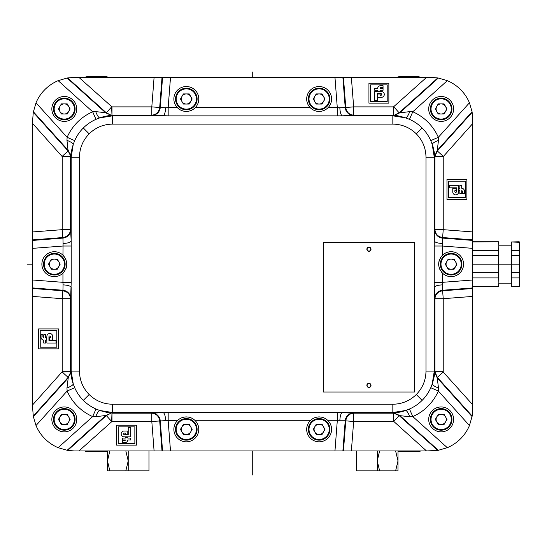 <?xml version="1.0" encoding="UTF-8"?>
<svg xmlns="http://www.w3.org/2000/svg" width="547" height="547" viewBox="0 0 547 547"><rect width="100%" height="100%" fill="white"/><g stroke="black" fill="none" stroke-linecap="round" stroke-linejoin="round"><path stroke-width="0.82" d="M414.599 392.014L323.284 392.014L323.284 242.595L414.599 242.595L414.599 392.014M368.938 383.297A2.079 2.079 0 0 1 371.016 385.368A2.079 2.079 0 0 1 368.938 387.447A2.079 2.079 0 0 1 366.866 385.368A2.079 2.079 0 0 1 368.938 383.297M368.938 247.162A2.079 2.079 0 0 1 371.016 249.234A2.079 2.079 0 0 1 368.938 251.312A2.079 2.079 0 0 1 366.866 249.234A2.079 2.079 0 0 1 368.938 247.162M472.704 248.359L472.704 231.935L443.227 229.665L443.227 156.62L434.933 156.62L434.851 155.874C434.886 155.813 433.621 147.752 432.212 144.367L434.284 157.276L425.99 157.276L425.99 371.078L434.284 371.078L434.25 282.327L442.509 282.327L442.53 290.259L472.704 287.941L472.704 288.481L442.619 290.813L442.53 290.259A8.301 7.904 170.6 0 0 434.844 298.142L434.284 287.407C434.961 285.965 437.655 285.117 442.379 284.878M434.25 246.027L434.284 240.953C434.961 242.396 437.655 243.237 442.379 243.477L442.509 246.027L434.25 246.027L434.25 282.327M74.693 387.72L67.124 391.037L36.006 425.552L33.374 416.602L33.285 416.041L68.129 377.375L70.604 372.48C70.57 372.541 71.842 380.603 73.243 383.994L74.693 387.72A41.381 41.381 45 0 0 95.985 409.012L99.711 410.462C105.339 412.11 109.174 412.985 111.226 413.094L106.33 415.57L67.657 450.42L74.255 450.947L162.015 450.947L159.69 420.862C158.91 416.212 156.285 413.648 151.806 413.183L168.168 412.5L168.168 420.759L170.5 450.947L342.894 450.947L345.219 420.773L337.287 420.759L337.287 412.5L353.649 413.183C349.171 413.648 346.545 416.212 345.766 420.862L353.649 421.47L393.491 421.47L393.491 413.183L394.23 413.094C394.298 413.135 402.353 411.864 405.744 410.462L409.471 409.012A41.381 41.381 -45 0 0 430.769 387.72L432.212 383.994C433.86 378.367 434.742 374.524 434.851 372.48L434.933 372.001L443.227 371.734L434.933 371.734L437.327 377.375L472.177 416.041L472.704 409.443L472.704 288.481M472.177 416.041L469.449 425.552L438.332 391.037A49.64 49.64 135 0 1 412.787 416.575L409.758 416.739L399.125 415.57L393.758 413.183L393.491 421.47M409.471 409.012L412.787 416.575L447.302 447.692A41.504 41.504 0 0 0 469.449 425.552M447.302 447.692L437.798 450.42L399.125 415.57L393.813 421.47L426.51 450.947L342.894 450.947M426.51 450.947L437.798 450.42M442.085 255.606A12.451 12.451 0 0 1 463.569 264.18A12.451 12.451 0 0 1 442.509 273.172C437.45 267.168 437.45 261.165 442.509 255.182L442.509 246.027L472.704 248.352L472.704 287.941M430.769 140.634A41.381 41.381 -135 0 0 409.471 119.342L405.744 117.892C400.117 116.251 396.281 115.369 394.23 115.26L399.125 112.785L437.798 77.934L438.352 78.03L399.713 112.873L409.758 111.615L412.787 111.779A49.64 49.64 45 0 1 438.332 137.318L438.489 140.347C434.571 141.905 432.479 143.246 432.212 144.367L430.769 140.634L438.332 137.318L469.449 102.802L472.082 111.759L472.704 118.911L472.704 231.942M437.798 77.934L431.2 77.407L170.5 77.407L168.168 107.602L165.618 107.732L159.69 107.492L162.021 77.407L74.255 77.407L67.657 77.934L106.33 112.785L111.226 115.26L105.742 112.873L67.103 78.03L67.657 77.934M438.352 78.03L447.302 80.662L412.787 111.779L409.471 119.342M469.449 102.802A41.504 41.504 0 0 0 447.302 80.662M162.021 77.407L170.5 77.407M111.226 115.26C111.164 115.226 103.103 116.49 99.711 117.892L95.985 119.342A41.381 41.381 135 0 0 74.686 140.634L73.243 144.367C71.595 149.994 70.72 153.83 70.604 155.874L68.129 150.979L33.285 112.313L32.752 118.911L32.752 248.359M33.285 112.313L36.006 102.802L67.124 137.318A49.64 49.64 -45 0 1 92.669 111.779L95.698 111.615L106.33 112.785L111.65 106.884L111.971 115.171L111.971 106.884L78.946 77.407M95.985 119.342L92.669 111.779L58.153 80.662A41.504 41.504 0 0 0 36.006 102.802M58.153 80.662L67.103 78.03M32.752 287.941L62.932 290.259L62.837 290.813L32.752 288.481L32.752 248.352L62.946 246.027L71.206 246.027L71.172 240.953C70.495 242.396 67.801 243.237 63.083 243.477L62.932 238.095L32.752 240.42M32.752 288.481L32.752 409.443L33.285 416.041M67.657 450.42L58.153 447.692L92.669 416.575A49.64 49.64 -135 0 1 67.124 391.037L66.966 388.008L68.218 377.963L33.374 416.602M36.006 425.552A41.504 41.504 0 0 0 58.153 447.692M162.021 450.947L170.5 450.947M420.705 77.407A8.301 8.301 0 0 0 417.087 76.58L400.486 76.58A8.301 8.301 0 0 0 396.869 77.407M397.997 451.398A8.301 8.301 0 0 0 400.486 451.781L417.087 451.781A8.301 8.301 0 0 0 420.705 450.947M84.751 450.947A8.301 8.301 0 0 0 88.368 451.781L104.969 451.781A8.301 8.301 0 0 0 107.465 451.398M108.593 77.407A8.301 8.301 0 0 0 104.969 76.58L88.368 76.58A8.301 8.301 0 0 0 84.751 77.407M472.704 250.437L498.454 250.437L498.454 255.716L472.704 255.716M472.704 241.972L498.454 241.767L498.898 243.429L498.454 272.645L472.704 272.645M498.898 280.625L498.454 255.716M472.704 277.917L498.454 277.917L498.454 272.645M498.898 264.18L498.898 282.149L498.454 277.917M498.563 285.821L498.898 282.149L498.454 286.587L472.704 286.587M498.454 250.437L498.898 245.186L511.349 245.186M472.704 286.382L498.454 286.587M498.898 282.149L498.891 282.758M498.748 284.577L498.666 285.165M498.775 244.01L498.823 244.516M498.85 244.83L498.891 245.658M498.898 246.205L498.454 241.972M511.349 241.972L519.206 241.767L519.65 246.205L519.65 284.932L519.206 286.587L511.349 286.587L511.349 241.972L519.267 242.287M519.206 241.767L519.65 243.429L519.206 272.645L511.349 272.645M519.206 272.645L519.65 282.149L519.206 286.382L511.349 286.382M511.349 255.716L519.206 255.716M519.206 250.437L511.349 250.437M511.349 277.917L519.206 277.917M67.103 450.325L105.742 415.481L95.698 416.739L92.669 416.575L95.985 409.012M78.946 450.947L111.971 421.47L111.971 413.183L111.65 421.47L106.33 415.57L105.742 415.481L111.226 413.094M64.3 406.954A12.451 12.451 0 0 1 76.751 419.405A12.451 12.451 0 0 1 64.3 431.856A12.451 12.451 0 0 1 51.849 419.405A12.451 12.451 0 0 1 64.3 406.954M70.604 372.48L68.218 377.963L68.129 377.375L62.235 372.056L70.522 371.734L62.228 371.734L32.752 404.759M63.083 284.878L62.946 282.327L71.206 282.327L70.611 298.142A8.301 7.904 9.4 0 0 62.932 290.259L63.083 284.878C67.801 285.117 70.495 285.965 71.172 287.407L71.172 371.078L79.465 371.078C79.595 380.186 82.836 388.008 89.168 394.531C95.698 400.869 103.513 404.103 112.62 404.24L112.62 412.527L99.711 410.462C98.59 410.722 97.257 412.814 95.698 416.739M54.338 251.729A12.451 12.451 0 0 1 62.946 255.182C68.006 261.192 68.006 267.189 62.946 273.172A12.451 12.451 0 0 1 41.887 264.18A12.451 12.451 0 0 1 54.338 251.729M32.752 280.002L62.946 282.327L62.946 273.172A12.451 12.451 0 0 0 63.37 272.748M63.787 272.283A12.451 12.451 0 0 0 64.197 271.777M64.594 271.237A12.451 12.451 0 0 0 64.963 270.662M65.9 268.789A12.451 12.451 0 0 0 66.146 268.133M66.344 267.462A12.451 12.451 0 0 0 66.508 266.799M66.631 266.143A12.451 12.451 0 0 0 66.72 265.486M66.768 264.837A12.451 12.451 0 0 0 66.789 264.187M66.789 264.044A12.451 12.451 0 0 0 66.631 262.232M66.508 261.569A12.451 12.451 0 0 0 66.351 260.905M66.153 260.242A12.451 12.451 0 0 0 65.913 259.586M65.633 258.936A12.451 12.451 0 0 0 65.319 258.307M64.197 256.577A12.451 12.451 0 0 0 63.787 256.078M63.37 255.606A12.451 12.451 0 0 0 62.946 255.182L63.083 243.477M54.338 253.384A10.79 10.79 0 0 0 43.548 264.18A10.79 10.79 0 0 0 54.338 274.97A10.79 10.79 0 0 0 65.127 264.18A10.79 10.79 0 0 0 54.338 253.384A10.79 10.79 0 0 0 43.548 264.18A10.79 10.79 0 0 0 54.338 274.97A10.79 10.79 0 0 0 65.127 264.18A10.79 10.79 0 0 0 54.338 253.384M60.177 264.18L57.257 269.24L51.418 269.24L48.492 264.18L51.418 259.121L57.257 259.121L60.177 264.18M58.72 261.651A5.06 5.06 0 0 1 54.338 269.24A5.06 5.06 0 0 1 49.955 261.651A5.06 5.06 0 0 1 58.72 261.651M32.752 239.873L62.837 237.542L62.932 238.095A8.301 7.904 -9.4 0 0 70.611 230.219L71.172 240.953L71.172 157.276L73.243 144.367C72.977 143.246 70.884 141.905 66.966 140.347L67.124 137.318L74.693 140.634M32.752 123.595L62.228 156.62L70.522 156.62L62.235 156.298L68.129 150.979L66.966 140.347M33.374 111.759L68.218 150.398L70.604 155.874M64.3 96.498A12.451 12.451 0 0 1 76.751 108.949A12.451 12.451 0 0 1 64.3 121.4A12.451 12.451 0 0 1 51.849 108.949A12.451 12.451 0 0 1 64.3 96.498M162.562 77.407L160.244 107.581A8.301 7.904 99.4 0 1 152.36 115.267L151.806 115.171C156.285 114.706 158.91 112.142 159.69 107.492L151.806 106.884L154.083 77.407M185.679 111.424A12.451 12.451 0 0 0 186.322 111.438C182.732 111.335 179.731 110.056 177.324 107.602A12.451 12.451 0 0 1 186.322 86.535A12.451 12.451 0 0 1 195.313 107.602C192.913 110.056 189.912 111.335 186.322 111.438A12.451 12.451 0 0 0 186.965 111.424M319.133 86.535A12.451 12.451 0 0 1 328.132 107.602C325.725 110.056 322.723 111.335 319.133 111.438C315.544 111.335 312.549 110.056 310.142 107.602A12.451 12.451 0 0 1 319.133 86.535M188.284 111.287A12.451 12.451 0 0 0 188.954 111.157M190.937 110.556A12.451 12.451 0 0 0 191.58 110.275M194.896 108.019A12.451 12.451 0 0 0 195.313 107.602L310.142 107.602A12.451 12.451 0 0 0 310.559 108.019M152.36 115.267L168.168 115.861L168.168 107.602L177.324 107.602A12.451 12.451 0 0 0 177.748 108.019M181.064 110.275A12.451 12.451 0 0 0 181.707 110.556M183.026 110.993A12.451 12.451 0 0 0 183.368 111.089M183.689 111.157A12.451 12.451 0 0 0 184.36 111.287M186.322 88.197A10.79 10.79 0 0 0 175.532 98.986A10.79 10.79 0 0 0 186.322 109.783A10.79 10.79 0 0 0 197.111 98.986A10.79 10.79 0 0 0 186.322 88.197A10.79 10.79 0 0 0 175.532 98.986A10.79 10.79 0 0 0 186.322 109.783A10.79 10.79 0 0 0 197.111 98.986A10.79 10.79 0 0 0 186.322 88.197M192.161 98.986L189.241 104.046L183.402 104.046L180.476 98.986L183.402 93.927L189.241 93.927L192.161 98.986M190.705 96.457A5.06 5.06 0 0 1 186.322 104.046A5.06 5.06 0 0 1 181.939 96.457A5.06 5.06 0 0 1 190.705 96.457M339.837 107.732L337.287 107.602L337.287 115.861L342.36 115.827C340.918 115.15 340.077 112.45 339.837 107.732L345.219 107.581L342.894 77.407M313.875 110.275A12.451 12.451 0 0 0 314.518 110.556M315.838 110.993A12.451 12.451 0 0 0 316.187 111.089M316.508 111.157A12.451 12.451 0 0 0 317.171 111.287M318.491 111.424A12.451 12.451 0 0 0 319.776 111.424M321.096 111.287A12.451 12.451 0 0 0 321.766 111.157M323.749 110.556A12.451 12.451 0 0 0 324.392 110.275M327.715 108.019A12.451 12.451 0 0 0 328.132 107.602L337.287 107.602L334.962 77.407M319.133 88.197A10.79 10.79 0 0 0 308.344 98.986A10.79 10.79 0 0 0 319.133 109.783A10.79 10.79 0 0 0 329.93 98.986A10.79 10.79 0 0 0 319.133 88.197A10.79 10.79 0 0 0 308.344 98.986A10.79 10.79 0 0 0 319.133 109.783A10.79 10.79 0 0 0 329.93 98.986A10.79 10.79 0 0 0 319.133 88.197M324.98 98.986L322.053 104.046L316.214 104.046L313.294 98.986L316.214 93.927L322.053 93.927L324.98 98.986M323.516 96.457A5.06 5.06 0 0 1 319.133 104.046A5.06 5.06 0 0 1 314.751 96.457A5.06 5.06 0 0 1 323.516 96.457M343.441 77.407L345.766 107.492L345.219 107.581A8.301 7.904 80.6 0 0 353.095 115.267L342.36 115.827L392.835 115.827L405.744 117.892C406.865 117.632 408.199 115.54 409.758 111.615M426.51 77.407L393.491 106.884L393.491 115.171L393.813 106.884L399.125 112.785L399.713 112.873L394.23 115.26M441.162 96.498A12.451 12.451 0 0 1 453.613 108.949A12.451 12.451 0 0 1 441.162 121.4A12.451 12.451 0 0 1 428.704 108.949A12.451 12.451 0 0 1 441.162 96.498M438.489 140.347L437.238 150.398L472.082 111.759M472.177 112.313L437.327 150.979L434.933 156.353L443.227 156.298L437.327 150.979L437.238 150.398L434.851 155.874M472.704 240.42L442.53 238.095L442.619 237.542L472.704 239.873M434.844 230.219L434.933 156.62L434.284 157.276L434.284 240.953L434.844 230.219A8.301 7.904 -170.6 0 0 442.53 238.095L442.379 243.477M441.668 256.078A12.451 12.451 0 0 0 441.258 256.577M440.861 257.117A12.451 12.451 0 0 0 440.492 257.692M439.556 259.565A12.451 12.451 0 0 0 439.309 260.228M439.111 260.892A12.451 12.451 0 0 0 438.947 261.555M438.824 262.211A12.451 12.451 0 0 0 438.735 262.868M438.687 263.517A12.451 12.451 0 0 0 438.667 264.167M438.667 264.317A12.451 12.451 0 0 0 438.824 266.129M438.947 266.786A12.451 12.451 0 0 0 439.104 267.449M439.309 268.112A12.451 12.451 0 0 0 439.549 268.768M439.822 269.418A12.451 12.451 0 0 0 440.137 270.047M441.258 271.777A12.451 12.451 0 0 0 441.668 272.283M442.085 272.748A12.451 12.451 0 0 0 442.509 273.172L442.509 282.327L472.704 280.002M451.118 253.384A10.79 10.79 0 0 0 440.328 264.18A10.79 10.79 0 0 0 451.118 274.97A10.79 10.79 0 0 0 461.914 264.18A10.79 10.79 0 0 0 451.118 253.384A10.79 10.79 0 0 0 440.328 264.18A10.79 10.79 0 0 0 451.118 274.97A10.79 10.79 0 0 0 461.914 264.18A10.79 10.79 0 0 0 451.118 253.384M456.964 264.18L454.044 269.24L448.198 269.24L445.279 264.18L448.198 259.121L454.044 259.121L456.964 264.18M455.501 261.651A5.06 5.06 0 0 1 451.118 269.24A5.06 5.06 0 0 1 446.742 261.651A5.06 5.06 0 0 1 455.501 261.651M443.227 371.734L443.227 298.689L442.619 290.813C437.962 291.585 435.405 294.211 434.933 298.689L434.933 371.734L434.284 371.078L432.212 383.994C432.479 385.109 434.571 386.449 438.489 388.008L438.332 391.037L430.769 387.72M434.933 229.665C435.405 234.143 437.962 236.769 442.619 237.542L443.227 229.665L434.933 229.665M351.372 77.407L353.649 106.884L345.766 107.492C346.545 112.142 349.171 114.706 353.649 115.171L393.491 115.171L392.835 115.827L392.835 124.114L112.62 124.114L112.62 115.827L99.711 117.892C98.59 117.632 97.257 115.54 95.698 111.615M32.752 231.935L62.228 229.665L62.837 237.542C67.493 236.769 70.05 234.143 70.522 229.665L70.522 156.62L71.172 157.276L79.465 157.276L79.465 371.078M66.966 388.008C70.884 386.449 72.977 385.109 73.243 383.994L71.172 371.078L70.522 371.734L70.522 298.689C70.05 294.211 67.493 291.585 62.837 290.813L62.228 298.689L32.752 296.419M425.99 371.078C425.86 380.186 422.626 388.008 416.288 394.531C409.758 400.869 401.942 404.103 392.835 404.24L392.835 412.527L405.744 410.462C406.865 410.722 408.199 412.814 409.758 416.739M152.36 413.088A8.301 7.904 -99.4 0 1 160.244 420.773L162.562 450.947M154.083 450.947L151.806 421.47L165.618 420.622C165.379 415.905 164.538 413.204 163.095 412.527L112.62 412.527L111.971 413.183L151.806 413.183L151.806 421.47L111.971 421.47M177.748 420.342A12.451 12.451 0 0 0 177.324 420.759L165.618 420.622M186.965 416.93A12.451 12.451 0 0 0 186.322 416.917C189.912 417.019 192.913 418.298 195.313 420.759A12.451 12.451 0 0 1 186.322 441.819A12.451 12.451 0 0 1 177.324 420.759C179.731 418.298 182.732 417.019 186.322 416.917A12.451 12.451 0 0 0 185.679 416.93M319.776 416.93A12.451 12.451 0 0 0 319.133 416.917C322.723 417.019 325.725 418.298 328.132 420.759A12.451 12.451 0 0 1 319.133 441.819A12.451 12.451 0 0 1 310.142 420.759C312.549 418.298 315.544 417.019 319.133 416.917A12.451 12.451 0 0 0 318.491 416.93M310.559 420.342A12.451 12.451 0 0 0 310.142 420.759L195.313 420.759A12.451 12.451 0 0 0 194.896 420.342M191.58 418.079A12.451 12.451 0 0 0 190.937 417.799M189.618 417.361A12.451 12.451 0 0 0 189.255 417.265M188.941 417.197A12.451 12.451 0 0 0 188.284 417.074M184.36 417.074A12.451 12.451 0 0 0 183.696 417.197M183.389 417.265A12.451 12.451 0 0 0 183.026 417.361M181.707 417.799A12.451 12.451 0 0 0 181.064 418.079M186.322 418.578A10.79 10.79 0 0 0 175.532 429.368A10.79 10.79 0 0 0 186.322 440.157A10.79 10.79 0 0 0 197.111 429.368A10.79 10.79 0 0 0 186.322 418.578A10.79 10.79 0 0 0 175.532 429.368A10.79 10.79 0 0 0 186.322 440.157A10.79 10.79 0 0 0 197.111 429.368A10.79 10.79 0 0 0 186.322 418.578M192.161 429.368L189.241 434.427L183.402 434.427L180.476 429.368L183.402 424.308L189.241 424.308L192.161 429.368M190.705 426.838A5.06 5.06 0 0 1 186.322 434.427A5.06 5.06 0 0 1 181.939 426.838A5.06 5.06 0 0 1 190.705 426.838M317.171 417.074A12.451 12.451 0 0 0 316.515 417.197M316.2 417.265A12.451 12.451 0 0 0 315.838 417.361M314.518 417.799A12.451 12.451 0 0 0 313.875 418.079M334.962 450.947L337.287 420.759L328.132 420.759A12.451 12.451 0 0 0 327.715 420.342M324.392 418.079A12.451 12.451 0 0 0 323.749 417.799M322.436 417.361A12.451 12.451 0 0 0 322.067 417.265M321.759 417.197A12.451 12.451 0 0 0 321.096 417.074M319.133 418.578A10.79 10.79 0 0 0 308.344 429.368A10.79 10.79 0 0 0 319.133 440.157A10.79 10.79 0 0 0 329.93 429.368A10.79 10.79 0 0 0 319.133 418.578A10.79 10.79 0 0 0 308.344 429.368A10.79 10.79 0 0 0 319.133 440.157A10.79 10.79 0 0 0 329.93 429.368A10.79 10.79 0 0 0 319.133 418.578M324.98 429.368L322.053 434.427L316.214 434.427L313.294 429.368L316.214 424.308L322.053 424.308L324.98 429.368M323.516 426.838A5.06 5.06 0 0 1 319.133 434.427A5.06 5.06 0 0 1 314.751 426.838A5.06 5.06 0 0 1 323.516 426.838M351.372 450.947L353.649 421.47L353.649 413.183L393.491 413.183L392.835 412.527L342.36 412.527C340.918 413.204 340.077 415.905 339.837 420.622M353.095 413.088A8.301 7.904 -80.6 0 0 345.219 420.773L345.766 420.862L343.441 450.947M394.23 413.094L399.713 415.481L438.352 450.325M434.851 372.48L437.238 377.963L438.489 388.008M472.704 404.759L443.227 372.056L437.327 377.375L437.238 377.963L472.082 416.602M441.162 406.954A12.451 12.451 0 0 1 453.613 419.405A12.451 12.451 0 0 1 441.162 431.856A12.451 12.451 0 0 1 428.704 419.405A12.451 12.451 0 0 1 441.162 406.954M441.162 408.616A10.79 10.79 0 0 0 430.366 419.405A10.79 10.79 0 0 0 441.162 430.195A10.79 10.79 0 0 0 451.952 419.405A10.79 10.79 0 0 0 441.162 408.616A10.79 10.79 0 0 0 430.366 419.405A10.79 10.79 0 0 0 441.162 430.195A10.79 10.79 0 0 0 451.952 419.405A10.79 10.79 0 0 0 441.162 408.616M447.002 419.405L444.082 424.465L438.236 424.465L435.316 419.405L438.236 414.346L444.082 414.346L447.002 419.405M445.538 416.876A5.06 5.06 0 0 1 441.162 424.465A5.06 5.06 0 0 1 436.779 416.876A5.06 5.06 0 0 1 445.538 416.876M136.518 445.135L116.593 445.135L116.593 425.217L136.518 425.217L136.518 445.135M134.856 443.48L118.255 443.48L118.255 426.879L134.856 426.879L134.856 443.48M128.217 434.762L128.217 427.706L130.706 427.706L130.706 436.834L124.066 436.834A2.906 2.906 0 0 1 121.16 433.928A2.906 2.906 0 0 1 124.066 431.029L127.8 431.029L127.8 434.345L125.311 434.345L125.311 433.101L124.477 433.101A0.827 0.827 0 0 0 123.649 433.928A0.827 0.827 0 0 0 124.477 434.762L128.217 434.762M127.8 437.251L127.8 438.079L130.706 438.079L130.706 439.959L127.8 439.959A2.906 2.906 0 0 1 124.901 442.667L122.405 442.667L122.405 440.786L124.477 440.786A0.827 0.827 0 0 0 125.311 439.959L122.405 439.959L122.405 438.079L125.311 438.079L125.311 437.251L127.8 437.251M111.971 106.884L151.806 106.884L151.806 115.171L111.971 115.171L112.62 115.827L163.095 115.827C164.538 115.15 165.379 112.45 165.618 107.732M466.892 199.429L446.967 199.429L446.967 179.505L466.892 179.505L466.892 199.429M465.23 197.768L448.629 197.768L448.629 181.166L465.23 181.166L465.23 197.768M454.858 190.712L454.858 191.546A0.827 0.827 0 0 0 455.685 192.373A0.827 0.827 0 0 0 456.513 191.546L456.513 187.812L449.463 187.812L449.463 185.317L458.591 185.317L458.591 191.963A2.906 2.906 0 0 1 455.685 194.862A2.906 2.906 0 0 1 452.779 191.963L452.779 188.223L456.102 188.223L456.102 190.712L454.858 190.712M461.709 185.317L461.709 188.223A2.906 2.906 0 0 1 464.417 191.122L464.417 193.617L462.543 193.617L462.543 191.546A0.827 0.827 0 0 0 461.709 190.712L461.709 193.617L459.836 193.617L459.836 190.712L459.008 190.712L459.008 188.223L459.836 188.223L459.836 185.317L461.709 185.317M441.162 98.159A10.79 10.79 0 0 0 430.366 108.949A10.79 10.79 0 0 0 441.162 119.738A10.79 10.79 0 0 0 451.952 108.949A10.79 10.79 0 0 0 441.162 98.159A10.79 10.79 0 0 0 430.366 108.949A10.79 10.79 0 0 0 441.162 119.738A10.79 10.79 0 0 0 451.952 108.949A10.79 10.79 0 0 0 441.162 98.159M447.002 108.949L444.082 114.008L438.236 114.008L435.316 108.949L438.236 103.889L444.082 103.889L447.002 108.949M445.538 106.419A5.06 5.06 0 0 1 441.162 114.008A5.06 5.06 0 0 1 436.779 106.419A5.06 5.06 0 0 1 445.538 106.419M388.862 103.137L368.938 103.137L368.938 83.219L388.862 83.219L388.862 103.137M387.201 101.482L370.599 101.482L370.599 84.881L387.201 84.881L387.201 101.482M380.144 95.253L380.979 95.253A0.827 0.827 0 0 0 381.806 94.426A0.827 0.827 0 0 0 380.979 93.592L377.239 93.592L377.239 100.648L374.75 100.648L374.75 91.52L381.396 91.52A2.906 2.906 0 0 1 384.295 94.426A2.906 2.906 0 0 1 381.396 97.332L377.656 97.332L377.656 94.009L380.144 94.009L380.144 95.253M383.05 87.568L380.979 87.568A0.827 0.827 0 0 0 380.144 88.395L383.05 88.395L383.05 90.276L380.144 90.276L380.144 91.103L377.656 91.103L377.656 90.276L374.75 90.276L374.75 88.395L377.656 88.395A2.906 2.906 0 0 1 380.555 85.694L383.05 85.694L383.05 87.568M64.3 98.159A10.79 10.79 0 0 0 53.503 108.949A10.79 10.79 0 0 0 64.3 119.738A10.79 10.79 0 0 0 75.089 108.949A10.79 10.79 0 0 0 64.3 98.159A10.79 10.79 0 0 0 53.503 108.949A10.79 10.79 0 0 0 64.3 119.738A10.79 10.79 0 0 0 75.089 108.949A10.79 10.79 0 0 0 64.3 98.159M70.139 108.949L67.219 114.008L61.373 114.008L58.454 108.949L61.373 103.889L67.219 103.889L70.139 108.949M68.676 106.419A5.06 5.06 0 0 1 64.3 114.008A5.06 5.06 0 0 1 59.917 106.419A5.06 5.06 0 0 1 68.676 106.419M38.563 328.925L58.488 328.925L58.488 348.849L38.563 348.849L38.563 328.925M40.225 347.188L40.225 330.586L56.826 330.586L56.826 347.188L40.225 347.188M48.943 336.808A0.827 0.827 0 0 1 49.77 335.981A0.827 0.827 0 0 1 50.597 336.808L50.597 337.643L49.353 337.643L49.353 340.131L52.676 340.131L52.676 336.398A2.906 2.906 0 0 0 49.77 333.492A2.906 2.906 0 0 0 46.864 336.398L46.864 343.037L55.999 343.037L55.999 340.549L48.943 340.549L48.943 336.808M46.447 337.643L46.447 340.131L45.62 340.131L45.62 343.037L43.746 343.037L43.746 340.131A2.906 2.906 0 0 1 41.039 337.232L41.039 334.737L42.912 334.737L42.912 336.808A0.827 0.827 0 0 0 43.746 337.643L43.746 334.737L45.62 334.737L45.62 337.643L46.447 337.643M64.3 408.616A10.79 10.79 0 0 0 53.503 419.405A10.79 10.79 0 0 0 64.3 430.195A10.79 10.79 0 0 0 75.089 419.405A10.79 10.79 0 0 0 64.3 408.616A10.79 10.79 0 0 0 53.503 419.405A10.79 10.79 0 0 0 64.3 430.195A10.79 10.79 0 0 0 75.089 419.405A10.79 10.79 0 0 0 64.3 408.616M70.139 419.405L67.219 424.465L61.373 424.465L58.454 419.405L61.373 414.346L67.219 414.346L70.139 419.405M68.676 416.876A5.06 5.06 0 0 1 64.3 424.465A5.06 5.06 0 0 1 59.917 416.876A5.06 5.06 0 0 1 68.676 416.876M109.844 470.871L107.465 460.909L107.465 470.871L148.969 470.871L148.969 450.947M128.217 470.871L128.217 450.947M109.844 450.947L107.465 460.909L107.465 450.947M125.831 450.947L128.217 460.909L125.831 470.871M356.487 450.947L356.487 470.871L377.239 470.871L377.239 450.947M395.611 450.947L397.997 460.909L395.611 470.871L379.625 470.871L377.239 460.909L379.625 450.947M377.239 470.871L379.625 470.871M395.611 470.871L397.997 470.871L397.997 450.947M368.938 383.543A1.826 1.826 0 0 1 370.77 385.368A1.826 1.826 0 0 1 368.938 387.194A1.826 1.826 0 0 1 367.112 385.368A1.826 1.826 0 0 1 368.938 383.543M368.938 247.408A1.826 1.826 0 0 1 370.77 249.234A1.826 1.826 0 0 1 368.938 251.059A1.826 1.826 0 0 1 367.112 249.234A1.826 1.826 0 0 1 368.938 247.408M519.65 264.18L472.704 264.18M32.752 264.18L27.35 264.18M252.728 72.006L252.728 77.407M252.728 450.947L252.728 474.994M392.835 404.24L112.62 404.24M112.62 124.114C103.513 124.251 95.698 127.485 89.168 133.824C82.836 140.353 79.595 148.169 79.465 157.276M425.99 157.276C425.86 148.169 422.626 140.353 416.288 133.824C409.758 127.485 401.942 124.251 392.835 124.114M472.704 296.419L443.227 298.689L434.933 298.689L434.844 298.142M70.611 298.142L70.522 298.689L62.228 298.689L62.228 371.734M54.338 254.047A10.126 10.126 0 0 0 44.211 264.18A10.126 10.126 0 0 0 54.338 274.307A10.126 10.126 0 0 0 64.464 264.18A10.126 10.126 0 0 0 54.338 254.047M71.206 282.327L71.206 246.027M62.228 156.62L62.228 229.665L70.522 229.665L70.611 230.219M186.322 88.86A10.126 10.126 0 0 0 176.196 98.986A10.126 10.126 0 0 0 186.322 109.12A10.126 10.126 0 0 0 196.448 98.986A10.126 10.126 0 0 0 186.322 88.86M168.168 115.861L337.287 115.861M319.133 88.86A10.126 10.126 0 0 0 309.007 98.986A10.126 10.126 0 0 0 319.133 109.12A10.126 10.126 0 0 0 329.26 98.986A10.126 10.126 0 0 0 319.133 88.86M393.491 106.884L353.649 106.884L353.649 115.171L353.095 115.267M472.704 123.595L443.227 156.62M451.118 254.047A10.126 10.126 0 0 0 440.991 264.18A10.126 10.126 0 0 0 451.118 274.307A10.126 10.126 0 0 0 461.244 264.18A10.126 10.126 0 0 0 451.118 254.047M416.288 133.824L422.127 127.984M89.168 133.824L83.329 127.984M89.168 394.531L83.329 400.37M337.287 412.5L168.168 412.5M186.322 419.241A10.126 10.126 0 0 0 176.196 429.368A10.126 10.126 0 0 0 186.322 439.494A10.126 10.126 0 0 0 196.448 429.368A10.126 10.126 0 0 0 186.322 419.241M319.133 419.241A10.126 10.126 0 0 0 309.007 429.368A10.126 10.126 0 0 0 319.133 439.494A10.126 10.126 0 0 0 329.26 429.368A10.126 10.126 0 0 0 319.133 419.241M416.288 394.531L422.127 400.37M441.162 409.279A10.126 10.126 0 0 0 431.029 419.405A10.126 10.126 0 0 0 441.162 429.532A10.126 10.126 0 0 0 451.289 419.405A10.126 10.126 0 0 0 441.162 409.279M441.162 98.822A10.126 10.126 0 0 0 431.029 108.949A10.126 10.126 0 0 0 441.162 119.075A10.126 10.126 0 0 0 451.289 108.949A10.126 10.126 0 0 0 441.162 98.822M64.3 98.822A10.126 10.126 0 0 0 54.167 108.949A10.126 10.126 0 0 0 64.3 119.075A10.126 10.126 0 0 0 74.426 108.949A10.126 10.126 0 0 0 64.3 98.822M64.3 409.279A10.126 10.126 0 0 0 54.167 419.405A10.126 10.126 0 0 0 64.3 429.532A10.126 10.126 0 0 0 74.426 419.405A10.126 10.126 0 0 0 64.3 409.279M498.454 241.767L472.704 241.767M511.349 283.168L498.898 283.168"/></g></svg>
